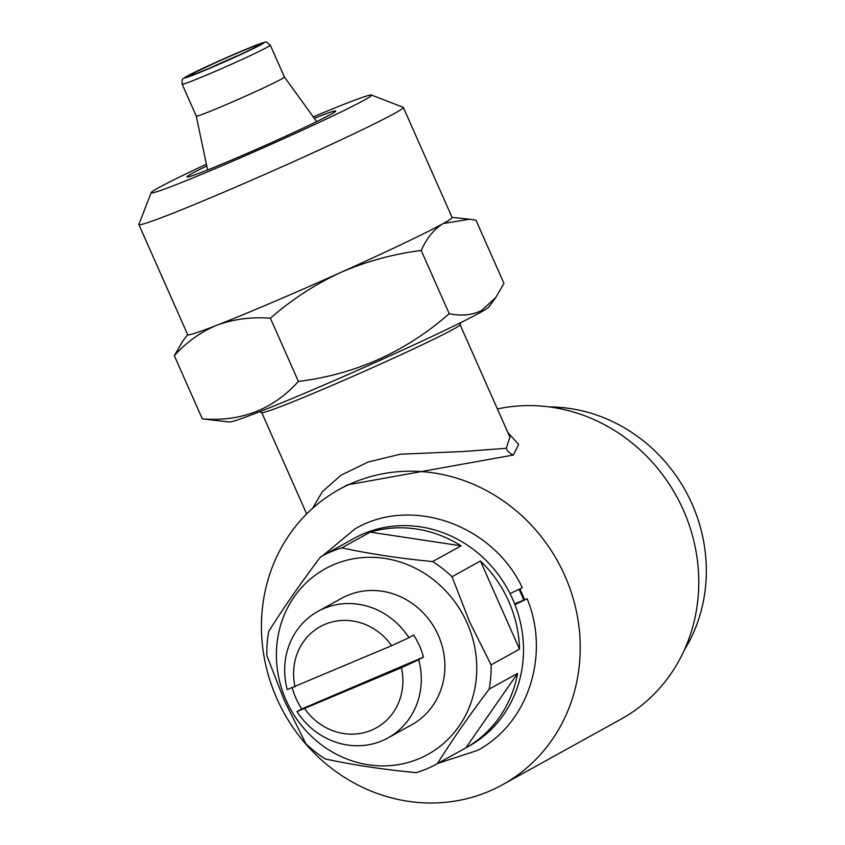 <?xml version="1.0" encoding="UTF-8"?>
<svg xmlns="http://www.w3.org/2000/svg" width="845" height="845" viewBox="0 0 845 845"><rect width="100%" height="100%" fill="white"/><g stroke="black" fill="none" stroke-linecap="round" stroke-linejoin="round"><path stroke-width="1.27" d="M322.779 555.683L354.815 529.002C411.156 495.666 492.91 524.629 522.273 587.74L510.063 593.623M514.943 604.629L527.143 598.767L515.028 603.657M408.959 637.7L391.657 645.686L287.237 689.573A72.311 67.04 61 0 1 317.963 611.379A72.311 67.04 61 0 1 408.959 637.7L413.701 635.081A72.311 67.04 61 0 1 419.447 645.728A72.311 67.04 61 0 1 423.461 657.104L418.719 659.723A72.311 67.04 61 0 1 387.992 737.917A72.311 67.04 61 0 1 296.996 711.596L401.417 667.708L418.719 659.723M387.992 737.917L411.589 724.852A72.311 67.04 -119 0 0 438.301 635.292A72.311 67.04 -119 0 0 341.57 598.323L317.963 611.379M296.996 711.596L301.739 708.966A72.311 67.04 61 0 1 296.003 698.329A72.311 67.04 61 0 1 292.222 687.83M519.083 589.493A118.712 110.061 61 0 1 521.365 594.362A118.712 110.061 61 0 1 523.689 599.95M524.523 599.623A118.712 110.061 -119 0 0 522.157 593.919A118.712 110.061 -119 0 0 519.897 589.092M480.446 561.006A118.712 110.061 61 0 1 508.722 601.355A118.712 110.061 61 0 1 519.517 649.161L491.093 664.888A118.712 110.061 61 0 1 489.192 689.129L517.615 673.402A118.712 110.061 61 0 1 465.827 747.867L437.404 763.595A118.712 110.061 61 0 1 436.453 764.134A118.712 110.061 61 0 1 416.141 772.657C383.134 769.489 352.84 764.926 325.293 758.968A118.712 110.061 61 0 1 305.922 743.79L284.448 700.79L266.862 655.635A118.712 110.061 61 0 1 268.752 631.395C283.55 607.851 300.82 583.029 320.54 556.929A118.712 110.061 61 0 1 321.501 556.39A118.712 110.061 61 0 1 341.813 547.866L370.226 532.139A118.712 110.061 61 0 1 461.085 545.828L432.661 561.555A118.712 110.061 61 0 1 452.022 576.734L480.446 561.006L519.517 649.161M321.501 556.39L353.875 538.476A118.712 110.061 61 0 1 512.672 599.168A118.712 110.061 61 0 1 468.827 746.209L436.453 764.134M286.054 700.156A106.058 98.326 61 0 1 333.638 564.692A106.058 98.326 61 0 1 467.105 623.019A106.058 98.326 61 0 1 419.521 758.493A106.058 98.326 61 0 1 286.054 700.156M491.093 664.888L469.619 621.888L452.022 576.734M432.661 561.555C399.981 558.439 369.698 553.876 341.813 547.866M549.556 406.941A156.674 145.256 61 0 1 692.055 504.032A156.674 145.256 61 0 1 684.218 650.27M312.576 508.341L322.304 491.716L340.957 475.239L368.05 462.057L400.329 454.198L463.662 451.494L506.292 448.294L509.894 437.129L460.081 324.733M507.877 432.587L518.629 444.385L513.359 455.032L347.443 484.872L339.141 489.477A168.725 156.431 -119 0 0 276.811 698.466A168.725 156.431 -119 0 0 502.521 784.73A168.725 156.431 -119 0 0 564.851 575.73A168.725 156.431 -119 0 0 339.141 489.477M460.947 322.505L460.05 324.818A108.466 3.866 156.1 0 1 453.48 329.159A108.466 3.866 156.1 0 1 345.32 379.669A108.466 3.866 156.1 0 1 261.844 412.656L259.531 411.758M497.409 408.959A168.725 156.431 61 0 1 683.383 510.137A168.725 156.431 61 0 1 621.054 719.137L502.521 784.73M239.283 55.009A36.155 1.289 -23.9 0 0 210.257 67.864M257.186 46.264A38.564 1.373 -23.9 0 0 259.521 44.722A38.564 1.373 -23.9 0 0 231.034 55.823A38.564 1.373 -23.9 0 0 191.35 74.318A38.564 1.373 -23.9 0 0 189.048 75.955A38.564 1.373 -23.9 0 0 218.728 64.22A38.564 1.373 -23.9 0 0 257.186 46.264M270.294 45.165A48.207 1.722 156.1 0 1 267.369 47.162A48.207 1.722 156.1 0 1 218.517 69.955A48.207 1.722 156.1 0 1 182.14 84.225C182.224 76.948 181.907 80.148 186.851 76.261L223.238 59.055L257.714 44.574C268.953 41.373 263.946 40.634 270.294 45.165L284.416 77.043A48.207 1.722 156.1 0 1 284.416 77.043A48.207 1.722 156.1 0 1 281.491 79.05A48.207 1.722 156.1 0 1 232.65 101.833A48.207 1.722 156.1 0 1 196.272 116.114A48.207 1.722 156.1 0 1 196.262 116.092L207.606 169.951M314.308 118.321A81.352 2.894 156.1 0 1 335.718 111.139A81.352 2.894 156.1 0 1 330.786 114.392A81.352 2.894 156.1 0 1 249.676 152.28A81.352 2.894 156.1 0 1 187.062 177.006A81.352 2.894 156.1 0 1 191.91 173.563A81.352 2.894 156.1 0 1 206.771 165.979M495.751 297.524L488.832 306.988A142.213 5.07 156.1 0 1 480.33 312.481A142.213 5.07 156.1 0 1 340.208 377.979A142.213 5.07 156.1 0 1 229.301 422.004L202.325 418.877C241.142 421.919 273.167 409.434 298.401 381.433C355.418 374.398 405.684 351.816 449.223 313.685C461.55 316.283 472.418 315.174 481.819 310.337L495.751 297.524L503.969 283.381L475.957 220.165L469.556 219.225L443.35 223.513C434.203 228.942 426.831 237.92 421.201 250.469C393.242 253.986 366.36 261.348 340.567 272.534C314.995 284.406 291.599 299.626 270.389 318.216C251.366 316.791 233.611 319.104 217.123 325.135C200.888 331.842 186.618 342.014 174.313 355.671L182.531 341.528L187.622 334.567M313.252 116.874A120.518 4.288 156.1 0 1 371.399 95.041A120.518 4.288 156.1 0 1 364.216 100.143A120.518 4.288 156.1 0 1 240.181 157.952A120.518 4.288 156.1 0 1 151.171 192.639A120.518 4.288 156.1 0 1 158.48 187.812A120.518 4.288 156.1 0 1 206.402 164.226M371.399 95.041L403.171 107.283A144.622 5.154 156.1 0 1 403.329 107.41A144.622 5.154 156.1 0 1 394.552 113.399A144.622 5.154 156.1 0 1 248.029 181.76A144.622 5.154 156.1 0 1 138.886 224.59A144.622 5.154 156.1 0 1 138.897 224.39L151.171 192.639M403.329 107.41L452.128 217.524A144.622 5.154 156.1 0 1 443.35 223.513A144.622 5.154 156.1 0 1 340.567 272.534A144.622 5.154 156.1 0 1 217.123 325.135A144.622 5.154 156.1 0 1 187.685 334.704L138.886 224.59M174.313 355.671L202.325 418.877M270.389 318.216L298.401 381.433M421.201 250.469L449.223 313.685M437.404 763.595C452.012 740.326 469.271 715.504 489.192 689.129M461.085 545.828L370.226 532.139M465.827 747.867L517.615 673.402M401.417 667.708A57.851 53.636 61 0 1 371.663 730.122A57.851 53.636 61 0 1 304.823 708.86M295.063 686.837A57.851 53.636 61 0 1 324.818 624.413A57.851 53.636 61 0 1 391.657 645.686M301.739 708.966L423.461 657.104M513.359 455.032A12.052 11.175 60.9 0 1 506.292 448.294M261.295 44.51A43.391 1.542 156.1 0 1 210.035 68.16A43.391 1.542 156.1 0 1 187.231 76.071A43.391 1.542 156.1 0 1 238.491 52.422A43.391 1.542 156.1 0 1 261.295 44.51M437.742 763.415L477.362 750.444C528.083 723.785 550.433 655.033 527.153 598.756M261.76 412.613L306.661 513.94M182.14 84.225L196.272 116.114M452.064 217.376L469.545 219.225M284.416 77.043L316.685 121.606"/></g></svg>
